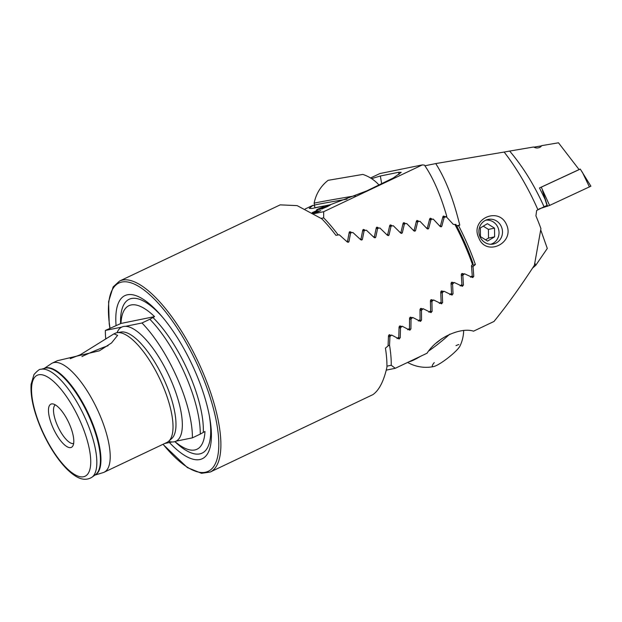 <?xml version="1.0" encoding="UTF-8"?>
<svg xmlns="http://www.w3.org/2000/svg" width="622" height="622" viewBox="0 0 622 622"><rect width="100%" height="100%" fill="white"/><g stroke="black" fill="none" stroke-linecap="round" stroke-linejoin="round"><path stroke-width="0.93" d="M174.992 441.597A79.437 27.36 64.6 0 0 195.829 449.698A79.437 27.36 64.6 0 0 204.965 431.474L200.261 434.117A82.174 28.301 -115.4 0 0 185.2 374.615A82.174 28.301 -115.4 0 0 149.84 319.257L154.551 316.614L120.956 323.456A79.437 27.36 64.6 0 1 127.813 306.312A79.437 27.36 64.6 0 1 154.551 316.614M120.956 323.456L105.359 330.445A82.174 28.301 -115.4 0 0 105.756 338.912M108.034 345.746A25.238 2.006 -23.7 0 0 82.073 356.492A25.238 2.006 -23.7 0 0 81.925 356.562M70.247 358.661L80.456 354.664L113.935 333.866L117.612 335.344L111.548 342.932L99.442 350.8L57.325 360.721L52.326 363.092A60.404 20.806 -115.4 0 0 51.393 363.621L44.248 368.426M52.854 427.454A23.908 8.234 -115.4 0 0 72.727 446.129A23.908 8.234 -115.4 0 0 69.415 424.08A23.908 8.234 -115.4 0 0 52.699 403.903A23.908 8.234 -115.4 0 0 52.854 427.454M55.319 404.875A21.389 7.371 -115.4 0 0 57.426 425.518A21.389 7.371 -115.4 0 0 73.629 443.478M169.441 442.522A90.26 31.084 -115.4 0 0 209.575 417.02A90.26 31.084 -115.4 0 0 194.865 370.79A90.26 31.084 -115.4 0 0 161.821 316.341A90.26 31.084 -115.4 0 0 116.065 325.539M200.261 434.117L192.392 437.849L176.034 441.177A63.172 21.754 64.6 0 1 172.131 441.97L164.713 443.486M94.855 475.122L103.096 472.627A60.404 20.806 -115.4 0 0 104.099 472.238L166.914 442.444A60.404 20.806 -115.4 0 0 168.632 441.301A60.404 20.806 -115.4 0 0 161.945 383.611A60.404 20.806 -115.4 0 0 117.115 332.684A60.404 20.806 -115.4 0 0 115.14 333.299L113.935 333.866M104.099 472.238A60.404 20.806 -115.4 0 0 99.131 413.405A60.404 20.806 -115.4 0 0 52.326 363.092M192.392 437.849A82.174 28.301 -115.4 0 0 177.332 378.347A82.174 28.301 -115.4 0 0 141.971 322.989L125.613 326.317A63.172 21.754 -115.4 0 0 121.71 327.118L105.359 330.445M442.677 217.56L446.409 216.884L453.236 224.317L454.946 224.542A105.701 36.403 64.6 0 1 464.494 244.345A105.701 36.403 64.6 0 1 472.463 264.459L471.499 265.921L472.253 275.756L470.535 277.21M444.217 217.249L441.814 226.214L441.146 226.836L440.158 226.486L433.215 219.084L431.007 219.449L428.698 228.391L428.037 229.013L427.042 228.671L419.959 221.284L417.751 221.657L415.535 230.583L414.882 231.197L413.871 230.855L406.664 223.5L404.44 223.873L402.325 232.776L401.672 233.398L400.661 233.056L393.306 225.732L391.075 226.105L389.061 234.984L388.416 235.606L387.389 235.264L379.887 227.971L377.647 228.344L375.75 237.207L375.105 237.822L374.071 237.487L366.412 230.226L364.158 230.599L362.377 239.439L361.74 240.053L360.69 239.719L352.868 232.488L350.606 232.869L348.95 241.678L348.312 242.292L347.255 241.966L339.254 234.766L335.919 235.326A105.701 36.403 -115.4 0 0 321.807 218.812L297.145 205.618L280.203 204.863L119.58 281.051L113.165 286.897L108.593 301.662L109.208 323.673L109.892 328.292M162.948 444.326L187.37 467.588L201.52 473.319L210.182 472.051L372.998 394.581C379.202 390.134 383.844 380.998 386.938 367.198A105.701 36.403 -115.4 0 0 385.43 348.11L388.066 345.956L388.486 335.888L389.815 334.776L389.349 334.714M390.725 335.25L388.882 334.97M401.299 326.464L400.374 325.998L399.052 327.102L398.803 337.14L397.023 338.609M399.441 326.185L399.899 325.936M411.811 317.694L410.878 317.22L409.556 318.324L409.478 328.33L407.705 329.8M409.937 317.414L410.396 317.166M422.268 308.932L421.319 308.465L420.006 309.569L420.083 319.537L418.326 321.006M420.379 308.66L420.837 308.403M432.671 300.177L431.707 299.718L430.401 300.815L430.626 310.759L428.877 312.221M430.758 299.913L431.225 299.664M443.027 291.438L442.048 290.979L440.749 292.076L441.115 301.989L439.373 303.45M441.099 291.174L441.558 290.925M453.329 282.707L452.342 282.248L451.043 283.352L451.549 293.234L449.815 294.696M451.385 282.442L451.844 282.201M463.584 273.991L462.581 273.532L461.291 274.629L461.921 284.487L460.202 285.949M461.625 273.727L462.084 273.478M454.946 224.542L455.879 224.41A104.193 35.882 64.6 0 1 473.078 263.588L472.463 264.459M149.84 319.257L141.971 322.989M429.468 219.76L431.007 219.449M349.066 233.18L350.606 232.869M362.618 230.91L364.158 230.599M416.211 221.968L417.751 221.657M402.901 224.184L404.44 223.873M389.535 226.416L391.075 226.105M376.108 228.655L377.647 228.344M319.506 204.024A35.236 0.435 -9.6 0 1 347.006 199.141A35.236 0.435 170.4 0 0 319.506 204.024A35.236 0.435 170.4 0 0 314.468 205.105A35.236 0.435 -9.6 0 1 319.506 204.024M379.156 185.185A37.514 37.514 0 0 0 362.851 174.417L328.128 180.318A37.514 37.514 0 0 0 314.149 203.223L314.149 203.223A35.236 0.435 -9.6 0 1 319.179 202.134A35.236 0.435 -9.6 0 1 355.333 195.79M325.252 205.773A35.236 0.435 170.4 0 0 319.965 206.753A35.236 0.435 170.4 0 0 314.926 207.834A35.236 0.435 170.4 0 0 315.02 207.849M441.464 338.881A35.236 5.847 142 0 1 436.434 342.932A35.236 5.847 -38 0 0 441.464 338.881M449.714 334.169A35.236 5.847 142 0 1 446.176 337.342A35.236 5.847 142 0 1 428.962 350.8M420.495 356.328A35.236 5.847 142 0 1 408.965 361.802M463.662 330.686A37.514 37.514 0 0 1 459.992 346.011A17.618 2.923 142 0 1 448.042 357.868A17.618 2.923 142 0 1 433.635 366.568L433.635 366.568A17.618 2.923 142 0 1 434.257 362.603M455.996 345.645A17.618 2.923 142 0 1 458.849 344.557M533.894 147.15L541.568 145.843M540.798 146.753C538.496 148.285 536.094 148.37 533.59 147.01L509.659 151.068C522.97 166.758 534.438 185.325 544.056 206.768L546.995 205.408L545.066 199.265L539.484 187.937L579.09 169.573L558.478 142.796L541.692 145.641L540.798 146.753M495.742 243.21A12.58 11.771 78.5 0 0 501.371 226.665A12.58 11.771 78.5 0 0 488.184 219.395A12.58 11.771 78.5 0 0 485.658 220.242A12.58 11.771 78.5 0 0 480.021 236.788A12.58 11.771 78.5 0 0 493.207 244.057A12.58 11.771 78.5 0 0 495.742 243.21M506.58 224.736C514.977 243.272 485.938 257.003 478.823 237.899C469.532 219.543 498.549 205.812 506.58 224.736M456.595 225.77L459.751 225.125L458.585 225.677A105.701 36.403 64.6 0 1 467.083 243.466A105.701 36.403 64.6 0 1 475.387 264.537L473.047 266.535L473.777 276.378L472.479 277.474L464.541 273.797L462.838 275.243L463.437 285.117L462.13 286.213L454.285 282.512L452.575 283.966L453.041 293.872L451.735 294.968L443.984 291.244L442.265 292.698L442.6 302.626L441.286 303.73L433.635 299.983L431.909 301.437L432.096 311.397L430.774 312.501L423.232 308.737L421.498 310.191L421.537 320.182L420.208 321.286L412.775 317.492L411.033 318.954L410.909 328.976L409.579 330.08L402.263 326.27L400.514 327.732L400.226 337.785L398.881 338.889L391.697 335.056L389.932 336.518L389.551 345.327A105.701 36.403 64.6 0 1 391.238 365.269L395.273 368.294L427.011 353.242C438.082 336.121 461.952 327.219 473.529 331.176L493.954 321.488C506.409 306.218 519.891 287.488 534.384 265.314L540.938 228.616A105.701 36.403 -115.4 0 0 535.923 215.881L536.646 210.469L544.056 206.768M459.751 225.125C453.562 199.491 445.554 178.973 435.734 163.578L504.147 152.056A105.701 36.403 64.6 0 1 537.797 209.474M395.273 368.294L386.246 370.137M472.969 277.529L472.479 277.474M462.612 286.268L462.13 286.213M452.21 295.022L451.735 294.968M441.76 303.785L441.286 303.73M431.248 312.555L430.774 312.501M420.674 321.341L420.208 321.286M410.038 330.142L409.579 330.08M399.332 338.951L398.881 338.889M504.147 152.056L509.659 151.068M424.919 165.786L435.734 163.578M391.238 365.269L386.954 366.14M389.551 345.327L388.081 345.622M458.585 225.677L456.742 226.058M475.387 264.537L471.616 265.306M473.047 266.535L471.577 266.83M452.575 283.966L451.106 284.262M443.984 291.244L440.757 291.905M442.265 292.698L440.796 292.993M433.635 299.983L430.408 300.644M431.909 301.437L430.44 301.74M423.232 308.737L420.013 309.391M421.498 310.191L420.029 310.495M412.775 317.492L409.564 318.153M464.541 273.797L461.291 274.457M462.838 275.243L461.368 275.546M454.285 282.512L451.051 283.173M411.033 318.954L409.564 319.257M402.263 326.27L399.06 326.923M400.514 327.732L399.044 328.027M391.697 335.056L388.501 335.701M389.932 336.518L388.462 336.813M579.02 169.464L580.279 169.083L590.9 186.196L549.607 205.431L538.994 208.938M580.279 169.083L541.249 187.175L549.607 205.431M312.695 212.981L315.548 211.628L312.602 212.926M313.138 213.245L317.29 211.27L313.045 213.19M313.574 213.509L319.032 210.92L313.488 213.455M313.892 213.696L320.781 210.563L314.024 213.673M314.374 213.603L323.681 211.705L323.681 217.863A105.701 36.403 64.6 0 1 338.181 234.945M370.541 177.978L379.863 173.554L422.369 164.892L323.681 211.705M305.208 208.961L312.92 205.307L309.282 208.424L311.84 208.502L330.15 204.77L366.957 190.798L393.26 178.001L401.221 172.348L398.663 172.271L380.353 176.003L371.583 178.638M312.244 212.724L318.075 209.956L312.158 212.67M319.397 209.536L328.027 205.524M316.536 210.065L324.171 206.753L316.66 209.754M321.947 208.969L330.266 205.019L321.706 208.969M312.92 205.307L314.615 205.991M532.564 268.09L535.767 265.299L534.858 263.238M540.759 230.023L547.298 248.442L535.767 265.299M442.778 217.179L444.94 216.744L443.572 216.013L442.918 216.627L440.531 225.592L439.497 225.77M422.369 164.892L424.476 165.133C433.145 177.783 440.578 194.888 446.783 216.433L444.94 216.744M346.493 241.258L347.589 241.079L349.222 232.263L349.844 231.656L351.718 232.682M359.951 239.011L361.032 238.832L362.789 229.992L363.419 229.378L365.262 230.412M373.34 236.78L374.421 236.601L376.294 227.73L376.924 227.123L378.736 228.165M386.682 234.556L387.747 234.377L389.73 225.491L390.367 224.876L392.155 225.926M399.962 232.34L401.019 232.169L403.11 223.259L403.748 222.645L405.513 223.695M413.187 230.14L414.236 229.969L416.429 221.035L417.082 220.421L418.816 221.479M427.407 227.776L426.397 227.979L427.407 227.776L429.701 218.827L430.354 218.213L432.065 219.271M442.755 217.257L446.783 216.433M413.218 230.171L414.236 229.969M399.993 232.371L401.019 232.169M386.713 234.587L387.747 234.377M373.379 236.811L374.421 236.601M439.529 225.802L440.531 225.592M359.982 239.042L361.032 238.832M346.532 241.289L347.589 241.079M321.17 218.376L323.681 217.863M316.676 209.793L318.565 208.782M318.581 208.829L323.043 207.048M320.524 208.448L317.383 209.513L322.126 207.421M317.383 209.513L320.509 208.401M326.068 206.551L326.768 206.053M324.909 206.932L323.152 207.491M320.206 209.039L323.891 207.406M320.377 209.07L324.023 207.39M323.875 207.359L320.198 209.078M321.971 209.015L324.941 207.235M324.964 207.282L330.29 205.066M322.834 208.51L329.31 205.532M326.838 206.893L329.411 205.517M329.287 205.485L322.935 208.494L326.822 206.854M317.889 210.042L312.205 212.701M320.594 210.648L314.227 213.626M318.853 211.006L313.542 213.486M317.103 211.356L313.099 213.222M315.362 211.713L312.656 212.957M490.649 244.275A12.308 11.515 78.5 0 0 497.429 226.408A12.308 11.515 78.5 0 0 485.743 220.196M487.399 223.687L480.363 227.916L480.448 236.609L487.57 241.072L494.614 236.842L494.529 228.15L487.399 223.687M483.271 226.167L488.425 229.394L494.529 228.15M494.614 236.842L488.511 238.086L488.425 229.394M488.511 238.086L485.595 239.835M168.632 441.301L171.672 438.627A59.277 20.417 -115.4 0 0 165.11 382.001A59.277 20.417 -115.4 0 0 121.103 332.024L117.115 332.684M91.939 477.237L95.586 474.586A59.004 20.324 -115.4 0 0 89.599 417.797A59.004 20.324 -115.4 0 0 45.118 368.193L40.757 369.344C39.878 368.838 37.631 370.564 34 374.506L31.1 384.303C30.315 396.68 33.782 411.818 41.511 429.701C46.526 441.045 52.326 451.09 58.934 459.852C64.159 466.741 69.306 471.911 74.391 475.356C80.868 479.85 86.715 480.472 91.939 477.237A59.836 20.612 -115.4 0 0 85.867 419.64A59.836 20.612 -115.4 0 0 40.757 369.344M203.293 432.321A79.779 27.477 -115.4 0 0 188.723 372.718A79.779 27.477 -115.4 0 0 152.872 317.461M210.182 472.051A105.701 36.403 -115.4 0 0 201.497 369.095A105.701 36.403 -115.4 0 0 119.58 281.051M163.073 444.263A104.193 35.882 -115.4 0 0 215.228 463.911A104.193 35.882 -115.4 0 0 199.693 369.81A104.193 35.882 -115.4 0 0 134.756 284.301A104.193 35.882 -115.4 0 0 110.032 328.229M174.875 441.628A85.128 29.32 -115.4 0 0 209.272 415.372M176.034 441.177A63.172 21.754 -115.4 0 0 170.755 379.692A63.172 21.754 -115.4 0 0 125.613 326.317M168.601 441.325A63.172 21.754 -115.4 0 0 172.131 441.97M95.096 474.944A58.989 20.316 -115.4 0 0 90.128 417.541A58.989 20.316 -115.4 0 0 44.535 368.348M80.487 421.825A55.871 19.243 -115.4 0 0 38.751 374.771A55.871 19.243 -115.4 0 0 41.783 429.709A55.871 19.243 -115.4 0 0 83.519 476.763A55.871 19.243 -115.4 0 0 80.487 421.825M121.71 327.118A63.172 21.754 -115.4 0 0 117.076 332.692M162.902 317.617A85.128 29.32 -115.4 0 0 120.582 323.642M427.096 228.717L428.698 228.391M347.309 242.012L348.95 241.678M374.125 237.542L375.75 237.207M360.744 239.773L362.377 239.439M413.925 230.91L415.535 230.583M400.708 233.11L402.325 232.776M387.444 235.318L389.061 234.984M440.213 226.54L441.814 226.214M473.777 276.378L471.251 276.899M453.041 293.872L450.53 294.377M442.6 302.626L440.096 303.139M432.096 311.397L429.608 311.902M421.537 320.182L419.057 320.688M463.437 285.117L460.918 285.63M410.909 328.976L408.444 329.481M400.226 337.785L397.769 338.29M542.477 190.573L547.539 206.302M582.301 172.115L589.431 186.965M442.903 216.689L444.574 216.347M380.353 176.003L381.706 183.949M398.663 172.271L399.044 174.51M416.421 221.098L418.101 220.756M403.095 223.321L404.782 222.979M389.714 225.553L391.409 225.211M376.279 227.8L377.982 227.45M429.685 218.89L431.365 218.547M362.781 230.054L364.484 229.705M349.214 232.325L350.925 231.975M314.926 207.834L314.149 203.223M407.628 362.432A37.514 37.514 0 0 0 433.635 366.568"/></g></svg>
